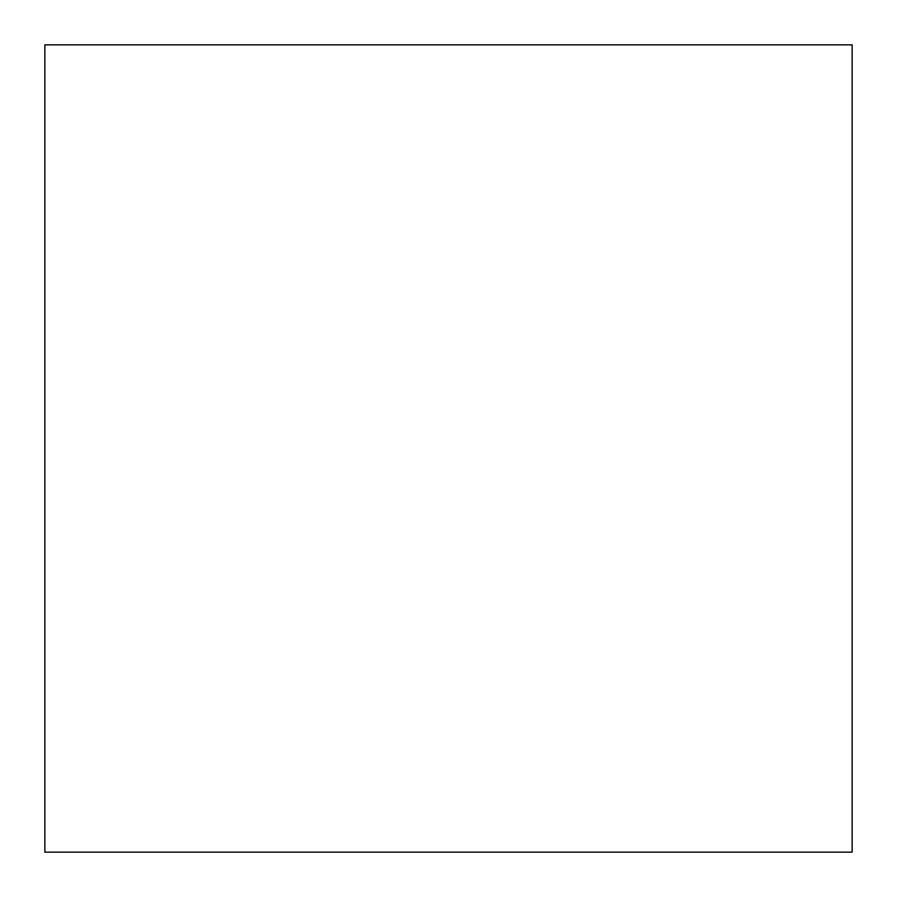 <?xml version="1.0" encoding="UTF-8"?>
<svg xmlns="http://www.w3.org/2000/svg" width="897" height="897" viewBox="0 0 897 897"><rect width="100%" height="100%" fill="white"/><g stroke="black" fill="none" stroke-linecap="round" stroke-linejoin="round"><path stroke-width="0.67" stroke-dasharray="4.49 3.36" d="M852.15 852.15L852.15 44.85L44.85 44.85L44.85 852.15L852.15 852.15"/><path stroke-width="1.35" d="M852.15 852.15L852.15 44.85L44.85 44.85L44.85 852.15L852.15 852.15"/></g></svg>
